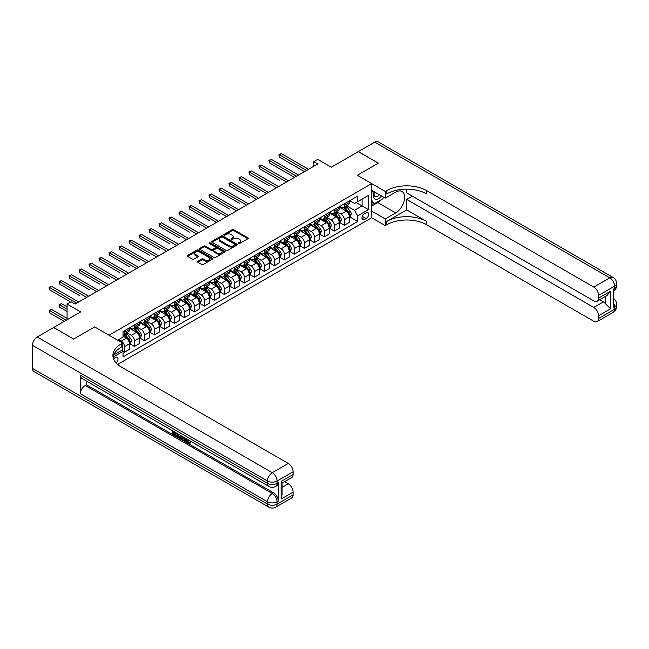 <?xml version="1.0" encoding="UTF-8"?>
<svg xmlns="http://www.w3.org/2000/svg" width="649" height="649" viewBox="0 0 649 649"><rect width="100%" height="100%" fill="white"/><g stroke="black" fill="none" stroke-linecap="round" stroke-linejoin="round"><path stroke-width="0.97" d="M238.459 243.553A0.779 0.446 0 0 0 239.562 243.553L247.902 238.735A1.111 0.641 0 0 0 248.226 238.28A1.111 0.641 0 0 0 247.902 237.834L233.77 229.673A1.111 0.641 0 0 0 232.204 229.673L223.864 234.492A0.779 0.446 0 0 0 224.968 235.125L226.047 234.5A3.553 2.052 0 0 1 231.068 234.5L232.245 235.181A3.553 2.052 0 0 1 233.283 236.634A3.553 2.052 0 0 1 232.245 238.078L231.166 238.702A0.779 0.446 0 0 0 232.261 239.335L233.34 238.718A3.553 2.052 0 0 1 238.361 238.718L239.538 239.392A3.553 2.052 0 0 1 240.584 240.844A3.553 2.052 0 0 1 239.538 242.296L238.459 242.921A0.779 0.446 0 0 0 238.459 243.553L238.459 242.921M116.066 362.937A3.618 2.085 120 0 0 117.907 359.797A3.618 2.085 120 0 0 117.25 357.299A3.618 2.085 120 0 0 115.441 357.477A3.618 2.085 120 0 0 113.697 359.27M197.75 261.304A1.111 0.641 0 0 0 197.426 261.75A1.111 0.641 0 0 0 197.75 262.204L201.717 264.492A1.111 0.641 0 0 0 203.283 264.492L212.548 259.146A1.111 0.641 0 0 0 212.872 258.691A1.111 0.641 0 0 0 212.548 258.245L198.424 250.084A1.111 0.641 0 0 0 196.85 250.084L187.593 255.43A1.111 0.641 0 0 0 187.269 255.884A1.111 0.641 0 0 0 187.593 256.339L192.38 259.105A1.111 0.641 0 0 0 193.946 259.105L197.913 256.817A1.111 0.641 0 0 0 198.237 256.363A1.111 0.641 0 0 0 197.913 255.909L195.536 254.538A2.969 1.712 0 0 1 194.668 253.329A2.969 1.712 0 0 1 196.501 251.739A2.969 1.712 0 0 1 199.738 252.112L209.035 257.483A2.969 1.712 0 0 1 209.903 258.691A2.969 1.712 0 0 1 208.069 260.281A2.969 1.712 0 0 1 204.833 259.908L203.283 259.016A1.111 0.641 0 0 0 201.717 259.016L197.75 261.304L197.75 262.204M406.696 189.159L406.696 192.883L593.778 300.893A6.782 3.918 -120 0 0 597.169 301.225L606.977 295.563L610.563 291.198L610.563 308.827L598.573 315.755L598.573 318.481L614.562 309.248L614.562 306.936L613.362 307.626L613.362 289.162L614.562 288.472L614.562 286.168L598.573 295.4A6.782 3.918 -120 0 0 593.778 287.085L609.768 277.853L374.716 142.147L358.321 151.615L378.31 163.15L357.283 175.295L378.27 163.175L358.289 151.639L331.298 167.215L317.71 159.37L313.71 161.674L317.71 163.986L75.065 304.073L71.066 301.769L67.066 304.073L67.066 319.77M32.45 368.372L267.502 504.078A6.782 3.918 120 0 0 268.905 507.185L33.853 371.479A6.782 3.918 -60 0 1 32.45 368.372L32.45 345.292A6.782 3.918 -60 0 1 37.244 336.985L53.64 327.526L73.621 339.062L94.649 326.926L73.662 339.038L53.68 327.502L80.663 311.918L67.066 304.073M113.713 354.922L122.637 349.77L122.637 343.078L94.649 326.926L109.04 335.233L371.674 183.602L371.674 217.756L385.271 225.609L386.707 224.773A28.264 16.322 180 0 1 426.685 224.773L593.778 321.247A6.782 3.918 -120 0 0 597.169 321.579A6.782 3.918 -120 0 0 598.573 318.481M386.707 190.619A28.264 16.322 180 0 1 426.685 190.619L426.685 193.937A28.264 16.322 180 0 0 386.707 193.937L386.707 190.619L385.271 191.447L357.283 175.295L371.674 183.602M226.12 250.4A1.111 0.641 0 0 0 227.694 250.4L236.95 245.054A1.111 0.641 0 0 0 237.274 244.608A1.111 0.641 0 0 0 236.95 244.154L222.826 235.993A1.111 0.641 0 0 0 221.26 235.993L211.996 241.339A1.111 0.641 0 0 0 211.671 241.793A1.111 0.641 0 0 0 211.996 242.247L226.12 250.4M209.603 243.716A0.779 0.446 0 0 1 210.39 243.829L210.39 242.904L224.749 251.195A1.111 0.641 0 0 1 225.073 251.65A1.111 0.641 0 0 1 224.749 252.104L215.492 257.45A1.111 0.641 0 0 1 213.919 257.45L199.795 249.297L203.754 247.026L203.754 246.101L199.795 248.389A1.111 0.641 0 0 0 199.47 248.843A1.111 0.641 0 0 0 199.795 249.297L199.795 248.389M203.754 247.026A1.111 0.641 0 0 1 205.327 247.026L205.327 246.101A1.111 0.641 0 0 0 203.754 246.101M205.327 246.101L211.055 249.411A1.111 0.641 0 0 0 212.621 249.411L215.257 247.886A1.111 0.641 0 0 0 215.582 247.439A1.111 0.641 0 0 0 215.257 246.985L209.286 243.537A0.779 0.446 0 0 1 210.39 242.904M366.158 212.823L364.397 213.837A3.505 2.02 120 0 0 362.11 216.92A3.505 2.02 120 0 0 362.645 219.735A3.505 2.02 120 0 0 364.397 219.557L366.158 218.543A3.505 2.02 120 0 0 368.445 215.452A3.505 2.02 120 0 0 367.91 212.645A3.505 2.02 120 0 0 366.158 212.823M117.599 364.446L371.674 217.756M349.649 200.703L354.484 203.494L357.688 201.652L357.688 196.063L123.034 331.542L123.034 337.123L117.68 340.214M357.688 201.652L368.478 195.414L368.478 209.635L357.688 215.866L354.484 210.325L346.534 205.741M349.649 216.815L357.688 221.455L357.688 215.866M357.688 221.455L123.034 356.926L123.034 351.344L113.064 357.096A28.264 16.322 0 0 1 121.193 347.231L121.193 343.913A28.264 16.322 0 0 0 112.918 355.449A28.264 16.322 0 0 0 121.193 366.985L288.286 463.459A6.782 3.918 60 0 1 293.088 471.766L277.099 480.998L277.099 483.31L278.291 482.613A6.782 3.918 60 0 1 276.888 485.72L275.687 486.417A6.782 3.918 -120 0 0 277.099 483.31A6.782 3.918 0 0 1 267.502 483.31L267.502 480.998L32.45 345.292M313.71 161.674L313.71 166.29M356.163 202.529L362.085 205.944L362.085 199.113L368.478 195.414M354.484 210.325L362.085 205.944L368.478 209.635M123.034 351.385L124.47 352.22L124.47 346.631A4.519 2.612 -120 0 0 121.274 341.09L118.718 339.614M124.47 352.22L129.67 349.219L129.67 343.629A4.519 2.612 -120 0 0 126.474 338.097L123.034 336.109M129.792 343.751L134.465 346.452L134.465 340.863A4.519 2.612 -120 0 0 131.268 335.322L126.677 332.669M134.465 346.452L139.665 343.451L139.665 337.861A4.519 2.612 -120 0 0 136.468 332.32L129.67 328.402M139.778 337.975L144.459 340.676L144.459 335.095A4.519 2.612 -120 0 0 141.263 329.554L136.671 326.901M144.459 340.676L149.659 337.675L149.659 332.093A4.519 2.612 -120 0 0 146.455 326.552L139.665 322.634M149.773 332.207L154.454 334.908L154.454 329.327A4.519 2.612 -120 0 0 151.258 323.786L146.666 321.133M154.454 334.908L159.646 331.907L159.646 326.325A4.519 2.612 -120 0 0 156.45 320.784L149.659 316.858M159.768 326.439L164.448 329.14L164.448 323.551A4.519 2.612 -120 0 0 161.252 318.018L156.66 315.365M164.448 329.14L169.64 326.139L169.64 320.557A4.519 2.612 -120 0 0 166.444 315.016L159.646 311.09M169.762 320.671L174.443 323.372L174.443 317.783A4.519 2.612 -120 0 0 171.239 312.242L166.647 309.597M174.443 323.372L179.635 320.371L179.635 314.781A4.519 2.612 -120 0 0 176.439 309.248L169.64 305.322M179.757 314.903L184.438 317.596L184.438 312.015A4.519 2.612 -120 0 0 181.233 306.474L176.642 303.821M184.438 317.596L189.63 314.603L189.63 309.013A4.519 2.612 -120 0 0 186.433 303.472L179.635 299.554M189.751 309.127L194.424 311.828L194.424 306.247A4.519 2.612 -120 0 0 191.228 300.706L186.636 298.053M194.424 311.828L199.624 308.827L199.624 303.245A4.519 2.612 -120 0 0 196.428 297.704L189.63 293.778M199.746 303.359L204.419 306.06L204.419 300.471A4.519 2.612 -120 0 0 201.222 294.938L196.631 292.285M204.419 306.06L209.619 303.059L209.619 297.477A4.519 2.612 -120 0 0 206.423 291.936L199.624 288.01M209.741 297.591L214.413 300.292L214.413 294.703A4.519 2.612 -120 0 0 211.217 289.162L206.625 286.517M214.413 300.292L219.613 297.291L219.613 291.701A4.519 2.612 -120 0 0 216.417 286.168L209.619 282.242M219.735 291.823L224.408 294.516L224.408 288.935A4.519 2.612 -120 0 0 221.212 283.394L216.62 280.741M224.408 294.516L229.608 291.523L229.608 285.933A4.519 2.612 -120 0 0 226.412 280.392L219.613 276.474M229.722 286.047L234.403 288.748L234.403 283.167A4.519 2.612 -120 0 0 231.206 277.626L226.615 274.973M234.403 288.748L239.603 285.747L239.603 280.165A4.519 2.612 -120 0 0 236.398 274.624L229.608 270.706M239.716 280.279L244.397 282.98L244.397 277.399A4.519 2.612 -120 0 0 241.201 271.858L236.609 269.205M244.397 282.98L249.589 279.979L249.589 274.397A4.519 2.612 -120 0 0 246.393 268.856L239.603 264.93M249.711 274.511L254.392 277.212L254.392 271.623A4.519 2.612 -120 0 0 251.195 266.09L246.604 263.437M254.392 277.212L259.584 274.211L259.584 268.629A4.519 2.612 -120 0 0 256.387 263.088L249.589 259.162M259.705 268.743L264.386 271.444L264.386 265.855A4.519 2.612 -120 0 0 261.182 260.314L256.59 257.669M264.386 271.444L269.578 268.443L269.578 262.853A4.519 2.612 -120 0 0 266.382 257.32L259.584 253.394M269.7 262.975L274.381 265.668L274.381 260.087A4.519 2.612 -120 0 0 271.177 254.546L266.585 251.893M274.381 265.668L279.573 262.675L279.573 257.085A4.519 2.612 -120 0 0 276.377 251.544L269.578 247.626M279.695 257.199L284.367 259.9L284.367 254.319A4.519 2.612 -120 0 0 281.171 248.778L276.579 246.125M284.367 259.9L289.568 256.899L289.568 251.317A4.519 2.612 -120 0 0 286.371 245.776L279.573 241.85M289.689 251.431L294.362 254.132L294.362 248.543A4.519 2.612 -120 0 0 291.166 243.01L286.574 240.357M294.362 254.132L299.562 251.131L299.562 245.549A4.519 2.612 -120 0 0 296.366 240.008L289.568 236.082M299.684 245.663L304.357 248.364L304.357 242.775A4.519 2.612 -120 0 0 301.16 237.234L296.569 234.589M304.357 248.364L309.557 245.363L309.557 239.773A4.519 2.612 -120 0 0 306.36 234.24L299.562 230.314M309.678 239.895L314.351 242.588L314.351 237.007A4.519 2.612 -120 0 0 311.155 231.466L306.563 228.813M314.351 242.588L319.551 239.595L319.551 234.005A4.519 2.612 -120 0 0 316.355 228.464L309.557 224.546M319.665 234.119L324.346 236.82L324.346 231.239A4.519 2.612 -120 0 0 321.15 225.698L316.558 223.045M324.346 236.82L329.546 233.818L329.546 228.237A4.519 2.612 -120 0 0 326.342 222.696L319.551 218.778M329.66 228.351L334.34 231.052L334.34 225.471A4.519 2.612 -120 0 0 331.144 219.93L326.552 217.277M334.34 231.052L339.532 228.05L339.532 222.469A4.519 2.612 -120 0 0 336.336 216.928L329.546 213.002M339.654 222.583L344.335 225.284L344.335 219.695A4.519 2.612 -120 0 0 341.139 214.162L336.547 211.509M344.335 225.284L349.527 222.282L349.527 216.693A4.519 2.612 -120 0 0 346.331 211.16L339.532 207.234M339.654 206.471L341.139 207.323A4.519 2.612 -120 0 0 343.394 207.55A4.519 2.612 -120 0 0 344.335 205.482L344.335 203.77M329.66 212.239L331.144 213.099A4.519 2.612 -120 0 0 333.399 213.318A4.519 2.612 -120 0 0 334.34 211.249L334.34 209.546M319.665 218.015L321.15 218.867A4.519 2.612 -120 0 0 323.413 219.094A4.519 2.612 -120 0 0 324.346 217.017L324.346 215.314M309.678 223.783L311.155 224.635A4.519 2.612 -120 0 0 313.418 224.862A4.519 2.612 -120 0 0 314.351 222.794L314.351 221.082M299.684 229.551L301.16 230.403A4.519 2.612 -120 0 0 303.424 230.63A4.519 2.612 -120 0 0 304.357 228.562L304.357 226.85M289.689 235.319L291.166 236.179A4.519 2.612 -120 0 0 293.429 236.398A4.519 2.612 -120 0 0 294.362 234.33L294.362 232.618M279.695 241.095L281.171 241.947A4.519 2.612 -120 0 0 283.435 242.166A4.519 2.612 -120 0 0 284.367 240.098L284.367 238.394M269.7 246.863L271.177 247.715A4.519 2.612 -120 0 0 273.44 247.942A4.519 2.612 -120 0 0 274.381 245.866L274.381 244.162M259.705 252.631L261.182 253.483A4.519 2.612 -120 0 0 263.445 253.71A4.519 2.612 -120 0 0 264.386 251.642L264.386 249.93M249.711 258.399L251.195 259.251A4.519 2.612 -120 0 0 253.451 259.478A4.519 2.612 -120 0 0 254.392 257.41L254.392 255.698M239.716 264.167L241.201 265.027A4.519 2.612 -120 0 0 243.456 265.246A4.519 2.612 -120 0 0 244.397 263.178L244.397 261.474M229.722 269.943L231.206 270.795A4.519 2.612 -120 0 0 233.47 271.022A4.519 2.612 -120 0 0 234.403 268.946L234.403 267.242M219.735 275.711L221.212 276.563A4.519 2.612 -120 0 0 223.475 276.79A4.519 2.612 -120 0 0 224.408 274.722L224.408 273.01M209.741 281.479L211.217 282.331A4.519 2.612 -120 0 0 213.48 282.558A4.519 2.612 -120 0 0 214.413 280.49L214.413 278.778M199.746 287.247L201.222 288.107A4.519 2.612 -120 0 0 203.486 288.326A4.519 2.612 -120 0 0 204.419 286.258L204.419 284.546M189.751 293.024L191.228 293.875A4.519 2.612 -120 0 0 193.491 294.094A4.519 2.612 -120 0 0 194.424 292.026L194.424 290.322M179.757 298.791L181.233 299.643A4.519 2.612 -120 0 0 183.497 299.87A4.519 2.612 -120 0 0 184.438 297.794L184.438 296.09M169.762 304.559L171.239 305.411A4.519 2.612 -120 0 0 173.502 305.638A4.519 2.612 -120 0 0 174.443 303.57L174.443 301.858M159.768 310.327L161.252 311.179A4.519 2.612 -120 0 0 163.507 311.406A4.519 2.612 -120 0 0 164.448 309.338L164.448 307.626M149.773 316.095L151.258 316.955A4.519 2.612 -120 0 0 153.513 317.174A4.519 2.612 -120 0 0 154.454 315.106L154.454 313.402M139.778 321.872L141.263 322.723A4.519 2.612 -120 0 0 143.526 322.951A4.519 2.612 -120 0 0 144.459 320.874L144.459 319.17M129.792 327.64L131.268 328.491A4.519 2.612 -120 0 0 133.532 328.719A4.519 2.612 -120 0 0 134.465 326.65L134.465 324.938M343.394 207.55L348.594 204.549A4.519 2.612 -120 0 0 349.527 202.48L349.527 200.768M333.399 213.318L338.6 210.317A4.519 2.612 -120 0 0 339.532 208.248L339.532 206.544M323.413 219.094L328.605 216.093A4.519 2.612 -120 0 0 329.546 214.016L329.546 212.312M313.418 224.862L318.61 221.861A4.519 2.612 -120 0 0 319.551 219.792L319.551 218.08M303.424 230.63L308.616 227.629A4.519 2.612 -120 0 0 309.557 225.56L309.557 223.848M293.429 236.398L298.621 233.397A4.519 2.612 -120 0 0 299.562 231.328L299.562 229.624M283.435 242.166L288.635 239.173A4.519 2.612 -120 0 0 289.568 237.096L289.568 235.392M273.44 247.942L278.64 244.941A4.519 2.612 -120 0 0 279.573 242.872L279.573 241.16M263.445 253.71L268.645 250.709A4.519 2.612 -120 0 0 269.578 248.64L269.578 246.928M253.451 259.478L258.651 256.477A4.519 2.612 -120 0 0 259.584 254.408L259.584 252.696M243.456 265.246L248.656 262.245A4.519 2.612 -120 0 0 249.589 260.176L249.589 258.472M233.47 271.022L238.662 268.021A4.519 2.612 -120 0 0 239.603 265.944L239.603 264.24M223.475 276.79L228.667 273.789A4.519 2.612 -120 0 0 229.608 271.72L229.608 270.008M213.48 282.558L218.672 279.557A4.519 2.612 -120 0 0 219.613 277.488L219.613 275.776M203.486 288.326L208.678 285.325A4.519 2.612 -120 0 0 209.619 283.256L209.619 281.552M193.491 294.094L198.691 291.101A4.519 2.612 -120 0 0 199.624 289.024L199.624 287.32M183.497 299.87L188.697 296.869A4.519 2.612 -120 0 0 189.63 294.8L189.63 293.088M173.502 305.638L178.702 302.637A4.519 2.612 -120 0 0 179.635 300.568L179.635 298.856M163.507 311.406L168.708 308.405A4.519 2.612 -120 0 0 169.64 306.336L169.64 304.632M153.513 317.174L158.713 314.173A4.519 2.612 -120 0 0 159.646 312.104L159.646 310.4M143.526 322.951L148.718 319.949A4.519 2.612 -120 0 0 149.659 317.88L149.659 316.168M133.532 328.719L138.724 325.717A4.519 2.612 -120 0 0 139.665 323.648L139.665 321.936M123.034 334.673A4.519 2.612 -120 0 0 123.537 334.486L128.729 331.485A4.519 2.612 -120 0 0 129.67 329.416L129.67 327.704M123.537 334.486A4.519 2.612 -120 0 0 124.47 332.418L124.47 330.706M122.255 349.989L123.034 351.344M238.775 243.659L239.538 243.221A3.553 2.052 0 0 0 240.584 241.769L240.584 240.844M233.283 236.634L233.283 237.55A3.553 2.052 0 0 1 232.245 239.002L231.474 239.449M247.886 238.743L233.77 230.598A1.111 0.641 0 0 0 232.204 230.598L224.173 235.23M236.934 245.062L222.826 236.917A1.111 0.641 0 0 0 221.26 236.917L212.012 242.255M234.987 244.924A0.779 0.446 0 0 0 234.987 244.284L222.591 237.128A0.779 0.446 0 0 0 221.496 237.128L220.352 237.785A3.553 2.052 0 0 0 219.313 239.238A3.553 2.052 0 0 0 220.352 240.682L228.829 245.582A3.553 2.052 0 0 0 233.851 245.582L234.987 244.924L234.987 245.841A0.779 0.446 0 0 0 235.214 245.525L235.214 244.608M219.313 239.238L219.313 240.162A3.553 2.052 0 0 0 220.352 241.606L220.352 240.682M234.987 245.841L233.851 246.498A3.553 2.052 0 0 1 228.829 246.498L220.352 241.606M205.327 247.026L211.055 250.327A1.111 0.641 0 0 0 212.621 250.327L215.257 248.81A1.111 0.641 0 0 0 215.582 248.356L215.582 247.439M210.39 243.829L224.732 252.112M217.001 252.842A2.969 1.712 0 0 0 220.238 253.207A2.969 1.712 0 0 0 222.063 251.625A2.969 1.712 0 0 0 221.195 250.417L217.918 248.526A1.111 0.641 0 0 0 216.352 248.526L213.724 250.043A1.111 0.641 0 0 0 213.399 250.498A1.111 0.641 0 0 0 213.724 250.944L217.001 252.842L217.001 253.759A2.969 1.712 0 0 0 220.238 254.132A2.969 1.712 0 0 0 222.063 252.55L222.063 251.625M213.399 250.498L213.399 251.414A1.111 0.641 0 0 0 213.724 251.869L213.724 250.944M217.001 253.759L213.724 251.869M209.903 258.691L209.903 259.616A2.969 1.712 0 0 1 208.069 261.198A2.969 1.712 0 0 1 204.833 260.833L203.283 259.933A1.111 0.641 0 0 0 201.717 259.933L197.767 262.212M194.668 253.329L194.668 254.246A2.969 1.712 0 0 0 195.536 255.463L195.536 254.538M197.896 256.826L195.536 255.463M212.548 258.245L212.548 259.146L198.424 251.009A1.111 0.641 0 0 0 196.85 251.009L187.602 256.347L187.593 255.43M349.527 216.88L350.492 216.328L351.287 214.016A2.994 1.728 -120 0 0 350.33 211.469L347.069 207.104A8.648 4.997 -120 0 0 346.12 205.976M342.875 209.165A8.648 4.997 -120 0 0 341.106 207.307M348.708 214.697L349.673 214.146A2.994 1.728 -120 0 0 348.813 212.345L345.544 207.988A8.648 4.997 -120 0 0 344.603 206.853M343.8 207.315A7.18 4.145 60 0 1 344.976 208.662L347.742 212.353M279.378 180.162L259.389 168.626L259.389 166.314L261.385 165.162L288.529 180.828M343.646 207.404A8.648 4.997 60 0 1 344.587 208.54L346.761 211.436M306.515 170.444L279.378 154.778L281.374 153.618L308.518 169.292M304.519 171.604L279.378 157.082L278.932 154.519L281.374 153.618M279.378 157.082L278.932 154.519M339.532 222.648L340.498 222.096L341.293 219.792A2.994 1.728 -120 0 0 340.336 217.237L337.074 212.88A8.648 4.997 -120 0 0 336.125 211.744M332.88 214.933A8.648 4.997 -120 0 0 331.112 213.075M338.721 220.473L339.678 219.914A2.994 1.728 -120 0 0 338.819 218.113L335.549 213.756A8.648 4.997 -120 0 0 334.608 212.621M333.805 213.091A7.18 4.145 60 0 1 334.981 214.43L337.748 218.121M269.384 185.93L249.394 174.394L249.394 172.082L251.39 170.93L278.535 186.604M333.651 213.18A8.648 4.997 60 0 1 334.592 214.308L336.766 217.204M329.546 228.424L330.503 227.864L331.298 225.56A2.994 1.728 -120 0 0 330.349 223.005L327.08 218.648A8.648 4.997 -120 0 0 326.131 217.52M322.886 220.701A8.648 4.997 -120 0 0 321.117 218.851M328.727 226.241L329.684 225.69A2.994 1.728 -120 0 0 328.824 223.889L325.563 219.524A8.648 4.997 -120 0 0 324.614 218.397M323.81 218.859A7.18 4.145 60 0 1 324.987 220.198L327.753 223.889M259.389 191.698L239.4 180.162L239.4 177.85L241.396 176.698L268.54 192.372M323.656 218.948A8.648 4.997 60 0 1 324.597 220.076L326.772 222.98M319.551 234.192L320.509 233.64L321.304 231.328A2.994 1.728 -120 0 0 320.355 228.781L317.085 224.416A8.648 4.997 -120 0 0 316.144 223.288M312.891 226.469A8.648 4.997 -120 0 0 311.122 224.619M318.732 232.009L319.689 231.458A2.994 1.728 -120 0 0 318.829 229.657L315.568 225.292A8.648 4.997 -120 0 0 314.619 224.165M313.816 224.627A7.18 4.145 60 0 1 314.992 225.966L317.759 229.657M249.394 197.474L229.405 185.93L229.405 183.626L231.401 182.466L258.545 198.14M313.662 224.716A8.648 4.997 60 0 1 314.603 225.844L316.777 228.748M296.52 176.22L269.384 160.546L271.379 159.394L298.524 175.06M294.524 177.372L269.384 162.85L268.937 160.295L271.379 159.394M269.384 162.85L268.937 160.295M286.534 181.988L258.951 166.063L261.385 165.162M259.389 168.626L258.951 166.063M276.539 187.756L248.956 171.831L251.39 170.93M249.394 174.394L248.956 171.831M309.557 239.96L310.514 239.408L311.317 237.096A2.994 1.728 -120 0 0 310.36 234.549L307.091 230.184A8.648 4.997 -120 0 0 306.15 229.056M302.896 232.237A8.648 4.997 -120 0 0 301.128 230.387M308.737 237.777L309.695 237.226A2.994 1.728 -120 0 0 308.835 235.425L305.574 231.06A8.648 4.997 -120 0 0 304.624 229.933M303.821 230.395A7.18 4.145 60 0 1 305.006 231.742L307.764 235.425M239.4 203.242L219.411 191.698L219.411 189.394L221.414 188.242L248.551 203.908M303.667 230.484A8.648 4.997 60 0 1 304.616 231.62L306.782 234.516M266.544 193.524L238.962 177.599L241.396 176.698M239.4 180.162L238.962 177.599M374.246 191.78A7.35 4.243 120 0 0 374.749 198.935A7.35 4.243 120 0 0 381.15 196.347A7.35 4.243 120 0 0 381.458 195.941M371.674 193.102L372.567 190.806M383.51 197.126L382.869 198.789L374.238 203.77L371.674 200.127M371.674 202.293L374.238 203.77M374.489 191.917A5.03 2.904 120 0 0 375.09 196.46A5.03 2.904 120 0 0 379.324 194.708M371.674 211.063L385.271 218.916L395.663 212.913A12.72 7.342 120 0 0 403.97 201.701A12.72 7.342 120 0 0 402.023 191.512A12.72 7.342 120 0 0 395.663 192.136L385.271 198.14L385.271 191.447M385.271 218.916L385.271 225.609M406.696 209.911L386.707 221.455A28.264 16.322 180 0 1 426.685 221.455L406.696 209.911L406.696 199.438L412.375 196.16M598.573 315.755A6.782 3.918 -120 0 0 593.778 307.448L603.367 301.907A6.782 3.918 60 0 1 605.768 304.032L605.768 296.26M406.696 199.438L593.778 307.448M374.716 142.147A6.782 3.918 -60 0 1 378.107 141.815L613.159 277.521A6.782 3.918 120 0 0 609.768 277.853A6.782 3.918 60 0 1 614.562 286.168A6.782 3.918 180 0 0 616.55 283.394A6.782 6.782 0 0 0 613.159 277.521M371.674 190.295L385.271 198.14M597.169 301.225A6.782 3.918 -120 0 0 598.573 298.118L610.563 291.198M598.573 295.4L598.573 298.118M426.685 190.619L593.778 287.085M599.684 299.773L603.367 301.907M610.563 308.827L605.768 304.032M381.279 199.705A12.72 7.342 -60 0 1 377.75 202.569L371.674 206.082M371.674 204.605L373.678 203.445M187.366 439.308L189.411 442.602M186.79 439.008L188.21 442.78L189.143 442.894L190.198 441.799L190.871 442.375L189.67 443.64L188.275 443.454L186.109 438.61M182.88 438.562L181.931 439.722L181.217 439.308L182.426 436.485M185.468 438.237L186.425 441.58L185.784 441.945L185.07 441.531L184.519 439.511L182.474 438.335L181.931 439.722M173.964 432.559L173.964 433.743L176.788 435.374L176.788 436.014L176.147 436.379L172.642 434.359L172.642 430.839M176.479 433.053L175.847 433.646L173.324 432.193L173.324 434.108L173.964 433.743M80.419 375.3L267.502 483.31A6.782 3.918 120 0 0 268.905 486.417L81.823 378.399A6.782 3.918 -60 0 1 80.419 375.3L80.419 393.765A6.782 3.918 -60 0 1 85.214 385.449L86.414 384.76L273.497 492.769A6.782 3.918 60 0 1 278.291 501.077L278.291 482.613M86.414 384.76L86.414 381.052M180.957 435.633L181.006 436.388L181.631 436.031L180.349 438.221L177.072 436.915L177.072 433.394M122.637 343.078L121.193 343.913M281.09 481.412L282.088 482.913L282.088 494.781L281.09 499.049L281.09 481.412L293.088 474.492L293.088 471.766M293.088 474.492A6.782 3.918 60 0 1 291.677 477.599L282.088 483.14M284.603 481.688L288.286 483.813A6.782 3.918 60 0 1 293.088 492.129L281.09 499.049M278.291 501.077L277.099 501.774L277.099 504.078L293.088 494.846L293.088 492.129M293.088 494.846A6.782 3.918 60 0 1 291.677 497.953L275.687 507.185A6.782 3.918 -120 0 0 277.099 504.078A6.782 3.918 0 0 1 267.502 504.078L267.502 501.774L80.419 393.765M173.324 434.108L176.147 435.747L176.788 435.374M176.147 435.747L176.147 436.379M173.324 431.228L176.122 432.851M175.847 433.013L175.847 433.646M181.006 436.388L180.349 438.221M177.753 433.783L177.753 436.663L178.735 437.239L179.87 437.499L180.284 435.244M178.386 434.157L178.386 436.298L180.511 437.134M177.753 436.663L178.386 436.298M178.735 437.239L179.375 436.866M184.576 437.726L185.784 441.945M183.059 436.85L182.677 437.807L184.316 438.756L183.943 437.361M183.464 437.085L184.081 437.88M182.677 437.807L183.318 437.442M188.21 442.78L188.851 442.407M186.725 439.673L187.342 439.324M189.557 442.172L190.23 442.74L190.871 442.375M190.23 442.74L189.67 443.64M299.562 245.728L300.519 245.176L301.323 242.872A2.994 1.728 -120 0 0 300.365 240.317L297.096 235.96A8.648 4.997 -120 0 0 296.155 234.824M292.902 238.013A8.648 4.997 -120 0 0 291.133 236.155M298.743 243.553L299.7 242.994A2.994 1.728 -120 0 0 298.848 241.193L295.579 236.836A8.648 4.997 -120 0 0 294.638 235.701M293.827 236.171A7.18 4.145 60 0 1 295.011 237.51L297.769 241.201M229.405 209.01L209.416 197.474L209.416 195.162L211.42 194.01L238.556 209.684M293.673 236.26A8.648 4.997 60 0 1 294.622 237.388L296.788 240.284M289.568 251.504L290.525 250.944L291.328 248.64A2.994 1.728 -120 0 0 290.371 246.085L287.101 241.728A8.648 4.997 -120 0 0 286.16 240.592M282.907 243.781A8.648 4.997 -120 0 0 281.139 241.923M288.748 249.321L289.705 248.77A2.994 1.728 -120 0 0 288.854 246.961L285.584 242.604A8.648 4.997 -120 0 0 284.643 241.477M283.832 241.939A7.18 4.145 60 0 1 285.016 243.278L287.783 246.969M219.411 214.778L199.421 203.242L199.421 200.93L201.425 199.778L228.57 215.452M283.678 242.028A8.648 4.997 60 0 1 284.627 243.156L286.793 246.06M279.573 257.272L280.53 256.72L281.333 254.408A2.994 1.728 -120 0 0 280.376 251.861L277.107 247.496A8.648 4.997 -120 0 0 276.166 246.369M272.921 249.549A8.648 4.997 -120 0 0 271.144 247.699M278.754 255.089L279.719 254.538A2.994 1.728 -120 0 0 278.859 252.737L275.59 248.372A8.648 4.997 -120 0 0 274.649 247.245M273.846 247.707A7.18 4.145 60 0 1 275.022 249.046L277.788 252.737M209.416 220.555L189.435 209.01L189.435 206.707L191.431 205.546L218.575 221.22M273.691 247.796A8.648 4.997 60 0 1 274.632 248.924L276.807 251.828M269.578 263.04L270.544 262.488L271.339 260.176A2.994 1.728 -120 0 0 270.382 257.629L267.112 253.264A8.648 4.997 -120 0 0 266.171 252.137M262.926 255.317A8.648 4.997 -120 0 0 261.149 253.467M268.759 260.857L269.724 260.306A2.994 1.728 -120 0 0 268.864 258.505L265.595 254.14A8.648 4.997 -120 0 0 264.654 253.013M263.851 253.475A7.18 4.145 60 0 1 265.027 254.814L267.794 258.505M199.421 226.323L179.44 214.778L179.44 212.474L181.436 211.323L208.58 226.988M263.697 253.564A8.648 4.997 60 0 1 264.638 254.7L266.812 257.596M259.584 268.808L260.549 268.256L261.344 265.944A2.994 1.728 -120 0 0 260.387 263.397L257.126 259.032A8.648 4.997 -120 0 0 256.177 257.904M252.932 261.093A8.648 4.997 -120 0 0 251.163 259.235M258.764 266.634L259.73 266.074A2.994 1.728 -120 0 0 258.87 264.273L255.601 259.916A8.648 4.997 -120 0 0 254.659 258.781M253.856 259.251A7.18 4.145 60 0 1 255.033 260.59L257.799 264.281M189.435 232.091L169.446 220.555L169.446 218.242L171.441 217.091L198.586 232.764M253.702 259.34A8.648 4.997 60 0 1 254.643 260.468L256.817 263.364M256.55 199.292L228.967 183.367L231.401 182.466M229.405 185.93L228.967 183.367M246.555 205.068L218.973 189.143L221.414 188.242M219.411 191.698L218.973 189.143M236.561 210.836L208.978 194.911L211.42 194.01M209.416 197.474L208.978 194.911M226.566 216.604L198.983 200.679L201.425 199.778M199.421 203.242L198.983 200.679M216.571 222.372L188.989 206.447L191.431 205.546M189.435 209.01L188.989 206.447M249.589 274.584L250.555 274.024L251.35 271.72A2.994 1.728 -120 0 0 250.392 269.165L247.131 264.808A8.648 4.997 -120 0 0 246.182 263.672M242.937 266.861A8.648 4.997 -120 0 0 241.168 265.003M248.778 272.402L249.735 271.842A2.994 1.728 -120 0 0 248.875 270.041L245.606 265.684A8.648 4.997 -120 0 0 244.665 264.549M243.862 265.019A7.18 4.145 60 0 1 245.038 266.358L247.804 270.049M179.44 237.858L159.451 226.323L159.451 224.01L161.447 222.858L188.591 238.532M243.708 265.108A8.648 4.997 60 0 1 244.649 266.236L246.823 269.132M206.577 228.148L178.994 212.223L181.436 211.323M179.44 214.778L178.994 212.223M239.603 280.352L240.56 279.792L241.355 277.488A2.994 1.728 -120 0 0 240.406 274.933L237.136 270.576A8.648 4.997 -120 0 0 236.187 269.449M232.942 272.629A8.648 4.997 -120 0 0 231.174 270.779M238.783 278.17L239.741 277.618A2.994 1.728 -120 0 0 238.881 275.817L235.619 271.452A8.648 4.997 -120 0 0 234.67 270.325M233.867 270.787A7.18 4.145 60 0 1 235.043 272.126L237.81 275.817M169.446 243.626L149.457 232.091L149.457 229.787L151.452 228.626L178.597 244.3M233.713 270.876A8.648 4.997 60 0 1 234.654 272.004L236.828 274.908M196.59 233.916L169.008 217.991L171.441 217.091M169.446 220.555L169.008 217.991M229.608 286.12L230.565 285.568L231.36 283.256A2.994 1.728 -120 0 0 230.411 280.709L227.142 276.344A8.648 4.997 -120 0 0 226.201 275.217M222.948 278.397A8.648 4.997 -120 0 0 221.179 276.547M228.789 283.938L229.746 283.386A2.994 1.728 -120 0 0 228.886 281.585L225.625 277.22A8.648 4.997 -120 0 0 224.676 276.093M223.873 276.555A7.18 4.145 60 0 1 225.049 277.894L227.815 281.585M159.451 249.403L139.462 237.858L139.462 235.555L141.458 234.394L168.602 250.068M223.718 276.644A8.648 4.997 60 0 1 224.659 277.78L226.834 280.676M186.596 239.684L159.013 223.759L161.447 222.858M159.451 226.323L159.013 223.759M219.613 291.888L220.571 291.336L221.374 289.024A2.994 1.728 -120 0 0 220.417 286.477L217.147 282.112A8.648 4.997 -120 0 0 216.206 280.985M212.953 284.165A8.648 4.997 -120 0 0 211.185 282.315M218.794 289.705L219.751 289.154A2.994 1.728 -120 0 0 218.891 287.353L215.63 282.988A8.648 4.997 -120 0 0 214.681 281.861M213.878 282.323A7.18 4.145 60 0 1 215.062 283.67L217.821 287.353M149.457 255.171L129.467 243.626L129.467 241.323L131.471 240.171L158.607 255.836M213.724 282.412A8.648 4.997 60 0 1 214.673 283.548L216.839 286.444M176.601 245.452L149.019 229.527L151.452 228.626M149.457 232.091L149.019 229.527M209.619 297.656L210.576 297.104L211.379 294.8A2.994 1.728 -120 0 0 210.422 292.245L207.153 287.888A8.648 4.997 -120 0 0 206.212 286.753M202.959 289.941A8.648 4.997 -120 0 0 201.19 288.083M208.8 295.482L209.757 294.922A2.994 1.728 -120 0 0 208.905 293.121L205.636 288.764A8.648 4.997 -120 0 0 204.695 287.629M203.883 288.099A7.18 4.145 60 0 1 205.068 289.438L207.826 293.129M139.462 260.939L119.473 249.403L119.473 247.091L121.477 245.939L148.613 261.612M203.729 288.188A8.648 4.997 60 0 1 204.678 289.316L206.844 292.212M166.606 251.22L139.024 235.295L141.458 234.394M139.462 237.858L139.024 235.295M199.624 303.432L200.582 302.872L201.385 300.568A2.994 1.728 -120 0 0 200.427 298.013L197.158 293.656A8.648 4.997 -120 0 0 196.217 292.521M192.964 295.709A8.648 4.997 -120 0 0 191.195 293.851M198.805 301.25L199.762 300.698A2.994 1.728 -120 0 0 198.91 298.889L195.641 294.532A8.648 4.997 -120 0 0 194.7 293.405M193.889 293.867A7.18 4.145 60 0 1 195.073 295.206L197.84 298.897M129.467 266.707L109.478 255.171L109.478 252.859L111.482 251.707L138.626 267.38M193.735 293.956A8.648 4.997 60 0 1 194.684 295.084L196.85 297.988M156.612 256.996L129.029 241.071L131.471 240.171M129.467 243.626L129.029 241.071M189.63 309.2L190.587 308.648L191.39 306.336A2.994 1.728 -120 0 0 190.433 303.789L187.163 299.424A8.648 4.997 -120 0 0 186.222 298.297M182.977 301.477A8.648 4.997 -120 0 0 181.201 299.627M188.81 307.018L189.776 306.466A2.994 1.728 -120 0 0 188.916 304.665L185.646 300.3A8.648 4.997 -120 0 0 184.705 299.173M183.902 299.635A7.18 4.145 60 0 1 185.079 300.974L187.845 304.665M119.473 272.483L99.492 260.939L99.492 258.635L101.487 257.475L128.632 273.148M183.748 299.724A8.648 4.997 60 0 1 184.689 300.852L186.863 303.756M179.635 314.968L180.6 314.416L181.395 312.104A2.994 1.728 -120 0 0 180.438 309.557L177.169 305.192A8.648 4.997 -120 0 0 176.228 304.065M172.983 307.245A8.648 4.997 -120 0 0 171.206 305.395M178.816 312.786L179.781 312.234A2.994 1.728 -120 0 0 178.921 310.433L175.652 306.068A8.648 4.997 -120 0 0 174.711 304.941M173.908 305.403A7.18 4.145 60 0 1 175.084 306.742L177.85 310.433M109.478 278.251L89.497 266.707L89.497 264.403L91.493 263.251L118.637 278.916M173.754 305.492A8.648 4.997 60 0 1 174.695 306.628L176.869 309.524M169.64 320.736L170.606 320.184L171.401 317.88A2.994 1.728 -120 0 0 170.444 315.325L167.182 310.96A8.648 4.997 -120 0 0 166.233 309.833M162.988 313.021A8.648 4.997 -120 0 0 161.22 311.163M168.821 318.562L169.787 318.002A2.994 1.728 -120 0 0 168.927 316.201L165.657 311.844A8.648 4.997 -120 0 0 164.716 310.709M163.913 311.179A7.18 4.145 60 0 1 165.089 312.518L167.856 316.209M99.492 284.019L79.502 272.483L79.502 270.171L81.498 269.019L108.643 284.692M163.759 311.269A8.648 4.997 60 0 1 164.7 312.396L166.874 315.292M159.646 326.512L160.611 325.952L161.406 323.648A2.994 1.728 -120 0 0 160.449 321.093L157.188 316.736A8.648 4.997 -120 0 0 156.239 315.601M152.994 318.789A8.648 4.997 -120 0 0 151.225 316.931M158.835 324.33L159.792 323.77A2.994 1.728 -120 0 0 158.932 321.969L155.663 317.612A8.648 4.997 -120 0 0 154.722 316.477M153.918 316.947A7.18 4.145 60 0 1 155.095 318.286L157.861 321.977M89.497 289.787L69.508 278.251L69.508 275.939L71.504 274.787L98.648 290.46M153.764 317.037A8.648 4.997 60 0 1 154.705 318.164L156.88 321.06M149.659 332.28L150.617 331.72L151.412 329.416A2.994 1.728 -120 0 0 150.463 326.861L147.193 322.504A8.648 4.997 -120 0 0 146.244 321.377M142.999 324.557A8.648 4.997 -120 0 0 141.231 322.707M148.84 330.098L149.797 329.546A2.994 1.728 -120 0 0 148.937 327.745L145.676 323.38A8.648 4.997 -120 0 0 144.727 322.253M143.924 322.715A7.18 4.145 60 0 1 145.1 324.054L147.867 327.745M79.502 295.563L59.513 284.019L59.513 281.715L61.509 280.555L88.653 296.228M143.77 322.804A8.648 4.997 60 0 1 144.711 323.932L146.885 326.836M139.665 338.048L140.622 337.496L141.417 335.184A2.994 1.728 -120 0 0 140.468 332.637L137.199 328.272A8.648 4.997 -120 0 0 136.258 327.145M133.004 330.325A8.648 4.997 -120 0 0 131.236 328.475M138.845 335.866L139.803 335.314A2.994 1.728 -120 0 0 138.943 333.513L135.682 329.148A8.648 4.997 -120 0 0 134.732 328.021M133.929 328.483A7.18 4.145 60 0 1 135.106 329.822L137.872 333.513M69.508 301.331L49.519 289.787L49.519 287.483L51.514 286.331L78.659 301.996M133.775 328.572A8.648 4.997 60 0 1 134.716 329.708L136.89 332.604M129.67 343.816L130.627 343.264L131.431 340.952A2.994 1.728 -120 0 0 130.473 338.405L127.204 334.04A8.648 4.997 -120 0 0 126.263 332.913M128.851 341.634L129.808 341.082A2.994 1.728 -120 0 0 128.948 339.281L125.687 334.916A8.648 4.997 -120 0 0 124.738 333.789M123.935 334.251A7.18 4.145 60 0 1 125.119 335.598L127.877 339.281M67.066 306.847L61.509 303.635L59.513 304.787L59.513 307.099L67.066 311.463M123.781 334.34A8.648 4.997 60 0 1 124.73 335.476L126.896 338.372M59.513 307.099L59.075 304.535L67.066 309.151M59.075 304.535L61.509 303.635M67.066 318.383L51.514 309.403L49.519 310.563L49.519 312.867L64.267 321.385M49.519 312.867L49.081 310.303L66.271 320.233M49.081 310.303L51.514 309.403M146.617 262.764L119.035 246.839L121.477 245.939M119.473 249.403L119.035 246.839M136.623 268.532L109.04 252.607L111.482 251.707M109.478 255.171L109.04 252.607M126.628 274.3L99.046 258.375L101.487 257.475M99.492 260.939L99.046 258.375M116.633 280.076L89.051 264.151L91.493 263.251M89.497 266.707L89.051 264.151M106.647 285.844L79.064 269.919L81.498 269.019M79.502 272.483L79.064 269.919M96.652 291.612L69.07 275.687L71.504 274.787M69.508 278.251L69.07 275.687M86.658 297.38L59.075 281.455L61.509 280.555M59.513 284.019L59.075 281.455M76.663 303.148L49.081 287.223L51.514 286.331M49.519 289.787L49.081 287.223M121.274 341.09L126.474 338.097M131.268 335.322L136.468 332.32M141.263 329.554L146.455 326.552M151.258 323.786L156.45 320.784M161.252 318.018L166.444 315.016M171.239 312.242L176.439 309.248M181.233 306.474L186.433 303.472M191.228 300.706L196.428 297.704M201.222 294.938L206.423 291.936M211.217 289.162L216.417 286.168M221.212 283.394L226.412 280.392M231.206 277.626L236.398 274.624M241.201 271.858L246.393 268.856M251.195 266.09L256.387 263.088M261.182 260.314L266.382 257.32M271.177 254.546L276.377 251.544M281.171 248.778L286.371 245.776M291.166 243.01L296.366 240.008M301.16 237.234L306.36 234.24M311.155 231.466L316.355 228.464M321.15 225.698L326.342 222.696M331.144 219.93L336.336 216.928M341.139 214.162L346.331 211.16M344.335 205.482L349.527 202.48M344.335 219.695L349.527 216.693M334.34 225.471L339.532 222.469M334.34 211.249L339.532 208.248M324.346 231.239L329.546 228.237M324.346 217.017L329.546 214.016M314.351 237.007L319.551 234.005M314.351 222.794L319.551 219.792M304.357 242.775L309.557 239.773M304.357 228.562L309.557 225.56M294.362 248.543L299.562 245.549M294.362 234.33L299.562 231.328M284.367 254.319L289.568 251.317M284.367 240.098L289.568 237.096M274.381 260.087L279.573 257.085M274.381 245.866L279.573 242.872M264.386 265.855L269.578 262.853M264.386 251.642L269.578 248.64M254.392 271.623L259.584 268.629M254.392 257.41L259.584 254.408M244.397 277.399L249.589 274.397M244.397 263.178L249.589 260.176M234.403 283.167L239.603 280.165M234.403 268.946L239.603 265.944M224.408 288.935L229.608 285.933M224.408 274.722L229.608 271.72M214.413 294.703L219.613 291.701M214.413 280.49L219.613 277.488M204.419 300.471L209.619 297.477M204.419 286.258L209.619 283.256M194.424 306.247L199.624 303.245M194.424 292.026L199.624 289.024M184.438 312.015L189.63 309.013M184.438 297.794L189.63 294.8M174.443 317.783L179.635 314.781M174.443 303.57L179.635 300.568M164.448 323.551L169.64 320.557M164.448 309.338L169.64 306.336M154.454 329.327L159.646 326.325M154.454 315.106L159.646 312.104M144.459 335.095L149.659 332.093M144.459 320.874L149.659 317.88M134.465 340.863L139.665 337.861M134.465 326.65L139.665 323.648M124.47 346.631L129.67 343.629M124.47 332.418L129.67 329.416M362.329 216.328L366.158 218.543M361.923 218.129L364.397 219.557M239.538 243.221L239.538 242.296M231.166 239.335L231.166 238.702M232.245 239.002L232.245 238.078M223.864 235.125L223.864 234.492M232.204 230.598L232.204 229.673M233.77 230.598L233.77 229.673M247.902 238.735L247.902 237.834M211.996 242.247L211.996 241.339M221.26 236.917L221.26 235.993M222.826 236.917L222.826 235.993M236.95 245.054L236.95 244.154M228.829 246.498L228.829 245.582M233.851 246.498L233.851 245.582M211.055 250.327L211.055 249.411M212.621 250.327L212.621 249.411M215.257 248.81L215.257 247.886M224.749 252.104L224.749 251.195M201.717 259.933L201.717 259.016M203.283 259.933L203.283 259.016M204.833 260.833L204.833 259.908M197.913 256.817L197.913 255.909M196.85 251.009L196.85 250.084M198.424 251.009L198.424 250.084M349.308 215.208L351.271 214.081M345.544 207.988L347.069 207.104M343.191 209.343L344.587 208.54M348.813 212.345L350.33 211.469M348.578 213.513L349.673 214.146M339.313 220.984L341.277 219.849M335.549 213.756L337.074 212.88M333.197 215.111L334.592 214.308M338.819 218.113L340.336 217.237M338.583 219.289L339.678 219.914M329.319 226.752L331.282 225.617M325.563 219.524L327.08 218.648M323.202 220.887L324.597 220.076M328.824 223.889L330.349 223.005M328.589 225.057L329.684 225.69M319.324 232.52L321.287 231.385M315.568 225.292L317.085 224.416M313.207 226.655L314.603 225.844M318.829 229.657L320.355 228.781M318.594 230.825L319.689 231.458M309.33 238.288L311.293 237.153M305.574 231.06L307.091 230.184M303.213 232.423L304.616 231.62M308.835 235.425L310.36 234.549M308.599 236.593L309.695 237.226M386.707 221.455L386.707 224.773M426.685 221.455L426.685 224.773M613.362 302.58A6.782 3.918 60 0 1 614.562 306.936A6.782 3.918 180 0 0 616.55 304.17A6.782 6.782 0 0 0 613.362 298.418M613.159 312.347A6.782 6.782 0 0 0 616.55 306.474A6.782 3.918 0 0 1 614.562 309.248A6.782 3.918 60 0 1 613.159 312.347L597.169 321.579M614.562 288.472A6.782 3.918 60 0 1 613.362 291.442A6.782 6.782 0 0 0 616.55 285.706A6.782 3.918 0 0 1 614.562 288.472M377.75 202.569L395.663 212.913M37.244 336.985L272.296 472.691L288.286 463.459M85.214 385.449L272.296 493.467L273.497 492.769M282.088 487.399L288.286 483.813M272.296 472.691A6.782 3.918 120 0 0 267.502 480.998A6.782 3.918 180 0 0 277.099 480.998A6.782 3.918 -120 0 0 272.296 472.691M272.296 493.467A6.782 3.918 120 0 0 267.502 501.774A6.782 3.918 180 0 0 277.099 501.774A6.782 3.918 -120 0 0 272.296 493.467M299.335 244.056L301.298 242.929M295.579 236.836L297.096 235.96M293.226 238.191L294.622 237.388M298.848 241.193L300.365 240.317M298.605 242.361L299.7 242.994M289.34 249.833L291.304 248.697M285.584 242.604L287.101 241.728M283.232 243.967L284.627 243.156M288.854 246.961L290.371 246.085M288.61 248.137L289.705 248.77M279.354 255.601L281.317 254.465M275.59 248.372L277.107 247.496M273.237 249.735L274.632 248.924M278.859 252.737L280.376 251.861M278.624 253.905L279.719 254.538M269.359 261.369L271.323 260.233M265.595 254.14L267.112 253.264M263.243 255.503L264.638 254.7M268.864 258.505L270.382 257.629M268.629 259.673L269.724 260.306M259.365 267.137L261.328 266.009M255.601 259.916L257.126 259.032M253.248 261.271L254.643 260.468M258.87 264.273L260.387 263.397M258.635 265.441L259.73 266.074M249.37 272.913L251.333 271.777M245.606 265.684L247.131 264.808M243.253 267.039L244.649 266.236M248.875 270.041L250.392 269.165M248.64 271.217L249.735 271.842M239.376 278.681L241.339 277.545M235.619 271.452L237.136 270.576M233.259 272.815L234.654 272.004M238.881 275.817L240.406 274.933M238.645 276.985L239.741 277.618M229.381 284.449L231.344 283.313M225.625 277.22L227.142 276.344M223.264 278.583L224.659 277.78M228.886 281.585L230.411 280.709M228.651 282.753L229.746 283.386M219.386 290.217L221.35 289.089M215.63 282.988L217.147 282.112M213.27 284.351L214.673 283.548M218.891 287.353L220.417 286.477M218.656 288.521L219.751 289.154M209.392 295.985L211.355 294.857M205.636 288.764L207.153 287.888M203.283 290.119L204.678 289.316M208.905 293.121L210.422 292.245M208.662 294.289L209.757 294.922M199.397 301.761L201.36 300.625M195.641 294.532L197.158 293.656M193.288 295.895L194.684 295.084M198.91 298.889L200.427 298.013M198.667 300.065L199.762 300.698M189.411 307.529L191.366 306.393M185.646 300.3L187.163 299.424M183.294 301.663L184.689 300.852M188.916 304.665L190.433 303.789M188.681 305.833L189.776 306.466M179.416 313.297L181.379 312.161M175.652 306.068L177.169 305.192M173.299 307.431L174.695 306.628M178.921 310.433L180.438 309.557M178.686 311.601L179.781 312.234M169.421 319.065L171.385 317.937M165.657 311.844L167.182 310.96M163.305 313.199L164.7 312.396M168.927 316.201L170.444 315.325M168.691 317.369L169.787 318.002M159.427 324.841L161.39 323.705M155.663 317.612L157.188 316.736M153.31 318.967L154.705 318.164M158.932 321.969L160.449 321.093M158.697 323.145L159.792 323.77M149.432 330.609L151.395 329.473M145.676 323.38L147.193 322.504M143.315 324.743L144.711 323.932M148.937 327.745L150.463 326.861M148.702 328.913L149.797 329.546M139.438 336.377L141.401 335.241M135.682 329.148L137.199 328.272M133.321 330.511L134.716 329.708M138.943 333.513L140.468 332.637M138.708 334.681L139.803 335.314M129.443 342.145L131.406 341.017M125.687 334.916L127.204 334.04M123.326 336.279L124.73 335.476M128.948 339.281L130.473 338.405M128.713 340.449L129.808 341.082M616.55 304.17L616.55 306.474M616.55 283.394L616.55 285.706M268.905 486.417A6.782 6.782 0 0 0 275.687 486.417M268.905 507.185A6.782 6.782 0 0 0 275.687 507.185"/></g></svg>
